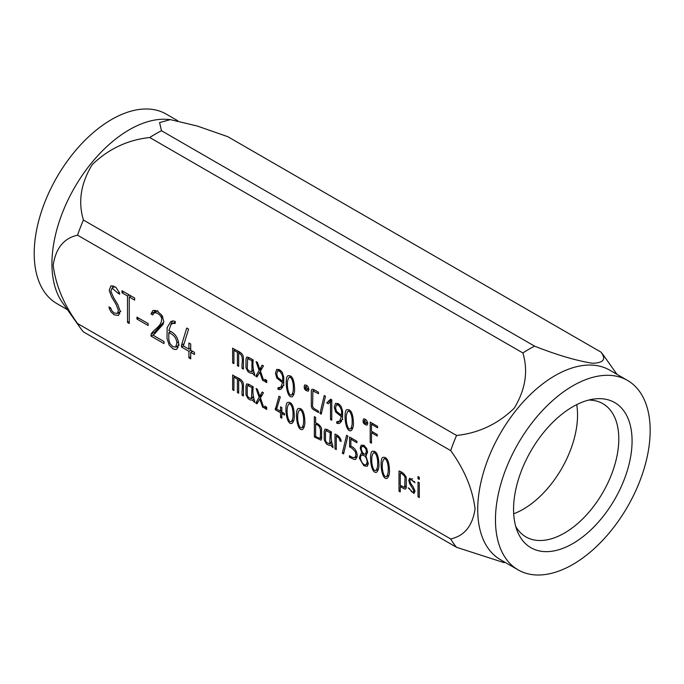 <?xml version="1.0" encoding="UTF-8"?>
<svg xmlns="http://www.w3.org/2000/svg" width="684" height="684" viewBox="0 0 684 684"><rect width="100%" height="100%" fill="white"/><g stroke="black" fill="none" stroke-linecap="round" stroke-linejoin="round"><path stroke-width="1.03" d="M243.427 369.155L243.427 357.416C242.709 351.593 235.98 350.883 232.646 348.105L232.646 362.93L233.919 363.666L233.919 350.311L237.399 352.32L237.399 365.675L238.673 366.41L238.673 353.055C244.718 355.663 241.221 363.674 242.153 368.419L243.427 369.155M254.662 375.644L254.662 374.174C253.029 369.574 252.541 364.846 253.208 359.981L248.831 357.45L246.676 357.065L245.966 359.211L245.966 367.864L248.147 371.882L250.25 373.096L252.456 373.25L254.662 375.644M263.844 380.937L260.459 371.104L263.46 365.897L262.186 365.153L259.792 369.309L257.381 362.383L256.09 361.639L259.142 370.412L255.765 376.277L256.996 376.978L259.723 372.156L262.553 380.184L263.844 380.937M266.709 382.595L266.709 380.381L264.802 379.287L264.802 381.501L266.709 382.595M283.757 382.065L283.757 377.141L282.218 372.276L279.534 369.702L276.746 369.36L275.447 373.19L276.806 378.03L282.492 382.647L280.85 387.11L277.943 387.768L277.943 389.273L279.679 389.632L281.184 389.068L283.646 384.776L283.757 382.065M308.92 389.555L308.185 391.188C304.765 390.504 303.559 388.452 304.585 385.032C306.808 384.784 308.253 386.289 308.92 389.555M318.488 412.537L318.488 411.11L313.999 408.519L312.554 406.527L312.913 390.906L318.488 393.702L318.488 392.24L314.033 389.675L311.989 389.205L311.297 390.692L311.297 406.125L311.921 408.168L313.443 409.622L318.488 412.537M325.481 396.275L324.216 395.549L319.984 413.452L321.241 414.179L325.481 396.275M331.774 420.215L331.774 399.866L330.611 399.191L326.73 402.859L328.277 403.757L330.5 401.73L330.5 419.463L331.774 420.215M342.599 416.034L342.599 411.11L341.051 406.236L338.375 403.671L335.579 403.329L334.279 407.151L335.63 411.999L341.325 416.616L339.674 421.07L336.776 421.729L336.776 423.234L338.512 423.593L340.085 423.003L342.487 418.745L342.599 416.034M367.753 423.516L367.051 425.123C363.572 424.473 362.375 422.421 363.478 418.976C365.675 418.796 367.103 420.309 367.753 423.516M233.919 390.521L232.646 389.777L232.646 374.952C235.98 377.73 242.709 378.449 243.427 384.263L243.427 396.002L242.153 395.267C241.221 390.53 244.718 382.51 238.673 379.911L238.673 393.257L237.399 392.522L237.399 379.167L233.919 377.166L233.919 390.521M262.186 392.009L263.46 392.744L260.459 397.951L263.844 407.792L262.553 407.031L259.723 399.003L256.996 403.825L255.765 403.124L259.142 397.259L256.09 388.486L257.381 389.23L259.792 396.164L262.186 392.009M281.817 407.604L281.817 412.007L284.484 413.546L284.484 415.051L281.817 413.512L281.817 418.163L280.534 417.428L280.534 412.777L275.267 409.733L278.978 396.233L280.303 397.011L276.601 408.998L280.534 411.272L280.534 406.869L281.817 407.604M304.85 421.344C305.038 424.824 304.32 427.509 302.696 429.39C296.428 432.288 294.753 408.733 298.361 408.536C302.26 407.784 304.423 412.05 304.85 421.344M330.705 445.284L328.508 445.122L326.413 443.916L324.233 439.897L324.233 431.245L324.943 429.099L327.08 429.475L331.483 432.014C330.817 436.871 331.295 441.599 332.92 446.199L332.92 447.669L330.705 445.284L331.714 444.703M343.599 453.937L342.342 453.201L346.574 435.306L347.84 436.033L343.599 453.937M359.399 457.519L360.896 453.714L361.99 453.381L360.203 448.097L361.152 445.199L363.905 445.267L366.692 448.49L367.573 452.346L365.743 455.544L368.308 463.495L367.257 466.274L363.871 465.727L359.485 458.417L359.399 457.519L360.733 456.758M389.47 470.199C389.658 473.687 388.939 476.372 387.315 478.253C381.065 481.151 379.363 457.57 382.98 457.391C386.887 456.647 389.051 460.922 389.47 470.199M410.725 479.587L410.409 479.715C409.605 480.1 409.793 481.51 410.981 483.93L413.085 486.64L415.043 491.069L413.974 493.506L408.211 487.863L409.417 488.564L411.717 491.899L413.247 492.061L413.863 490.659L409.682 483.639L408.767 480.382L409.665 478.184L415.017 482.699L410.981 479.561L410.314 479.749M418.009 496.798L418.009 482.049L419.292 482.793L419.292 497.542L418.009 496.798L419.292 496.062M121.983 292.778L121.983 290.726L134.68 298.062L134.68 300.105L129.259 296.976L129.259 323.472L127.515 322.472L127.515 295.975L121.983 292.778L123.753 291.752M150.959 313.922L152.977 310.416L157.303 311.049L161.997 315.418L163.792 321.548L163.1 324.301L153.233 335.314L163.98 341.521L163.98 343.59L151.019 336.109L151.113 334.177C154.182 328.431 162.27 326.747 161.595 317.812L160.236 315.486L157.303 313.101L154.242 312.691L152.754 314.956L150.959 313.922L154.507 311.87L155.063 310.151M190.708 344.035L190.708 350.208L194.453 352.363L194.453 354.5L190.708 352.346L190.708 358.886L188.912 357.852L188.912 351.302L181.508 347.027L181.508 345.155L186.723 328.038L188.587 329.141L183.38 345.967L188.912 349.165L188.912 342.992L190.708 344.035M456.561 547.311A122.94 70.982 -60 0 1 450.696 538.958C464.419 535.905 472.541 525.868 475.072 508.836C472.507 488.855 464.385 469.446 450.696 450.611L77.557 235.176C63.86 238.203 55.737 248.232 53.181 265.264C55.712 285.211 63.834 304.637 77.557 323.523A122.94 70.982 120 0 0 80.396 328.029A122.94 70.982 120 0 0 83.414 331.877L456.561 547.311L504.211 562.693M450.696 538.958L77.557 323.523M175.207 321.394L175.207 323.489L173.086 323.361L171.103 324.378L168.811 330.552C174.651 332.843 177.951 337.28 178.704 343.847L176.874 349.242L174.847 349.49L172.958 348.772L169.196 345.163L167.016 338.332L167.153 327.627L170.872 321.531L172.761 320.882L175.207 321.394M136.945 319.035L136.945 317.119L148.154 323.583L148.154 325.507L136.945 319.035L138.613 318.077M119.426 292.752L119.691 294.188L117.913 293.162L112.031 288.075L110.868 291.213L113.296 297.07L117.785 304.551L120.187 311.143L118.494 315.469L114.194 314.845L110.988 311.87L109.423 308.758L108.961 306.885L110.637 307.86L111.766 310.579L114.177 313.05L117.246 313.392L118.452 310.468L116.041 304.294L111.595 296.924L109.209 290.426L110.919 285.818L115.904 287.306L119.426 292.752M418.009 478.697L418.009 476.551L419.292 477.287L419.292 479.433L418.009 478.697L419.292 477.962M400.243 491.916L399.011 491.206L399.011 471.002C402.525 472.02 404.962 474.345 406.313 477.979L406.193 488.077L405.646 488.94L404.646 489.034L400.243 486.64L400.243 491.916M378.91 464.094C379.09 467.591 378.38 470.276 376.756 472.157C370.497 475.055 368.804 451.474 372.421 451.295C376.328 450.551 378.491 454.817 378.91 464.094M356.928 442.745L350.866 439.239L350.866 446.139C354.705 447.823 356.826 450.927 357.228 455.441L355.825 459.255L354.321 459.528L349.421 457.203L349.421 455.732L352.286 457.382L354.816 457.699L355.996 454.723L355.312 451.748L352.149 448.353L349.584 446.874L349.584 437.042L356.928 441.283L356.928 442.745M334.998 448.875L334.998 434.092C337.947 435.169 339.965 437.213 341.059 440.231L341.059 441.513L339.88 440.829C339.64 438.615 338.435 437.076 336.272 436.204L336.272 449.61L334.998 448.875L336.272 448.131M315.615 422.849C318.205 423.687 320.172 425.491 321.531 428.261L321.642 438.401L321.001 440.18L314.349 436.948L314.349 416.65L315.615 417.385L315.615 422.849M294.274 415.239C294.471 418.745 293.761 421.429 292.136 423.293C285.878 426.2 284.185 402.611 287.802 402.44C291.692 401.679 293.855 405.945 294.274 415.239M264.802 408.348L264.802 406.134L266.709 407.236L266.709 409.442L264.802 408.348L266.709 407.254M252.456 400.106L250.25 399.943L248.147 398.729L245.966 394.711L245.966 386.058L246.676 383.912L248.831 384.297L253.208 386.828C252.541 391.693 253.029 396.421 254.662 401.021L254.662 402.491L252.456 400.106L253.456 399.524M370.206 442.445L370.206 422.096L377.594 426.363L377.594 427.825L371.48 424.294L371.48 431.236L377.252 434.571L377.252 436.041L371.48 432.707L371.48 443.181L370.206 442.445L371.48 441.71M353.414 422.532C353.602 426.012 352.893 428.688 351.268 430.587C344.993 433.485 343.317 409.93 346.925 409.733C350.824 408.972 352.987 413.239 353.414 422.532M294.573 388.555C294.761 392.043 294.052 394.736 292.453 396.617C286.194 399.584 284.476 375.943 288.101 375.764C292.008 375.029 294.163 379.295 294.573 388.555M67.442 309.69L56.858 303.576A109.389 63.159 -60 0 1 56.858 177.267A109.389 63.159 -60 0 1 166.246 114.108L177.814 120.786M149.736 137.527L522.884 352.953A122.94 70.982 -60 0 1 534.631 346.172C556.708 354.885 575.919 360.571 592.259 363.247C603.544 363.007 606.434 359.297 600.945 352.106L227.798 136.68L197.095 125.976L170.325 119.623L159.594 122.573L161.484 130.738A122.94 70.982 120 0 0 149.736 137.527C127.771 139.852 108.594 148.881 92.22 164.613C80.84 183.295 77.908 201.763 83.422 220.034A122.94 70.982 120 0 0 77.557 235.176M534.631 346.172L161.484 130.738M522.884 352.953C528.373 371.138 525.483 389.564 514.197 408.237C497.858 424.054 478.646 433.126 456.57 435.46L83.422 220.034M600.945 352.106A122.94 70.982 -60 0 1 603.981 355.971L616.934 374.31M450.696 450.611A122.94 70.982 -60 0 1 456.57 435.46M572.824 543.575A83.799 48.384 -60 0 1 517.463 531.528A83.799 48.384 -60 0 1 572.824 406.732A83.799 48.384 -60 0 1 593.96 399.029A83.799 48.384 -60 0 1 631.093 453.928A83.799 48.384 -60 0 1 572.824 543.575M572.824 564.471A109.389 63.159 -60 0 1 518.13 569.892A109.389 63.159 -60 0 1 518.121 443.574A109.389 63.159 -60 0 1 627.519 380.424A109.389 63.159 -60 0 1 644.285 468.078A109.389 63.159 -60 0 1 572.824 564.471M513.693 513.787A76.924 44.417 120 0 0 576.715 404.637M515.727 526.441A76.924 44.417 120 0 0 525.936 536.914A76.924 44.417 120 0 0 602.861 492.497A76.924 44.417 120 0 0 602.861 403.671A76.924 44.417 120 0 0 588.685 400.072M518.13 569.892L500.389 559.649A109.389 63.159 -60 0 1 500.38 433.331A109.389 63.159 -60 0 1 609.777 370.181L627.519 380.424M80.396 328.029L62.364 302.508A109.389 63.159 -60 0 1 124.069 132.987A109.389 63.159 -60 0 1 168.067 119.418L170.325 119.623M192.563 351.277L190.708 352.346M190.708 356.817L188.912 357.852M190.768 350.234L188.912 351.302M183.389 345.942L181.508 347.027M184.09 343.659L181.508 345.155M190.708 348.13L188.912 349.165M168.811 332.689L168.811 339.435L169.94 343.633L172.958 346.702L175.651 347.104L176.925 342.906C176.378 337.964 173.676 334.562 168.811 332.689L170.667 331.62M178.233 347.404L176.421 346.677M170.88 324.532L172.565 320.924M154.174 334.279L151.019 336.109M154.575 333.86L154.661 332.133L151.113 334.177M154.661 332.133L163.784 321.907M162.877 317.068L161.595 317.812M162.33 315.974L161.116 316.675M155.088 312.203L154.507 311.87M131.029 295.95L129.259 296.976M129.259 321.471L127.515 322.472M129.293 294.949L127.515 295.975M119.307 292.359L117.913 293.162M119.837 313.674L118.016 312.947M110.705 308.022L109.423 308.758M112.775 287.648L113.091 285.707M410.52 483.152L409.682 483.639M414.615 481.459L413.734 481.964M412.392 478.749L410.981 479.561M412.255 478.655L410.409 479.715M400.243 490.496L399.011 491.206M401.423 485.956L400.243 486.64M405.039 477.175C403.928 475.124 402.346 473.764 400.268 473.114L400.268 485.289L404.697 487.461L405.039 477.175L406.099 476.568M401.465 472.422L400.268 473.114M388.187 469.455C388.58 466.214 386.905 457.681 383.998 458.998C382.698 460.862 382.142 463.23 382.339 466.078C381.997 469.241 383.775 478.107 386.528 476.568C387.811 474.73 388.367 472.362 388.187 469.455M388.743 475.987L388.196 475.602M385.024 458.408L385.212 457.57M377.628 463.359C378.013 460.127 376.328 451.577 373.43 452.902C372.139 454.766 371.583 457.126 371.78 459.981C371.429 463.154 373.199 471.994 375.969 470.472C377.252 468.634 377.807 466.266 377.628 463.359M378.184 469.891L377.636 469.506M374.456 452.312L374.652 451.474M362.819 452.902L361.99 453.381M366.598 455.048L365.743 455.544M368.283 464.103L367.641 463.803M367.188 461.939C366.624 457.314 364.82 455.048 361.785 455.134C358.331 456.878 362.537 466.283 366.188 464.65L367.188 461.939M366.393 451.671C366 448.148 364.572 446.43 362.127 446.532C359.767 447.687 362.802 455.373 365.504 453.971L366.393 451.671M362.947 454.475L363.161 453.261M352.123 438.512L350.866 439.239M357.048 457.331L356.142 456.972M350.704 456.467L349.421 457.203M350.866 446.139L349.584 446.874M344.001 452.244L342.342 453.201M341.051 440.154L339.88 440.829M337.451 435.528L336.272 436.204M330.201 432.707L325.909 430.672L325.49 431.912L325.49 440.693L326.772 442.676L329.756 443.788L330.201 432.707L331.441 431.989M315.623 436.212C317.727 437.922 319.308 438.418 320.36 437.709C320.138 432.989 322.113 425.841 315.623 424.285L315.623 436.212L314.349 436.948M316.863 423.576L315.623 424.285M321.642 437.538L320.121 438.418L321.642 436.973M303.568 420.6C303.952 417.368 302.268 408.81 299.37 410.143C298.079 412.016 297.531 414.376 297.72 417.223C297.369 420.404 299.13 429.236 301.909 427.714C303.192 425.875 303.747 423.507 303.568 420.6M304.123 427.132L303.576 426.748M300.404 409.545L300.592 408.716M293.008 414.504C293.393 411.264 291.709 402.714 288.802 404.047C287.519 405.92 286.964 408.28 287.143 411.118C286.818 414.307 288.562 423.148 291.35 421.609C292.632 419.779 293.188 417.411 293.008 414.504M293.556 421.036L293.017 420.651M289.836 403.449L290.033 402.619M283.116 412.76L281.817 413.512M281.817 416.693L280.534 417.428M281.842 412.024L280.534 412.777M276.61 408.955L275.267 409.733M277.114 407.339L275.267 408.399M281.817 410.537L280.534 411.272M263.408 406.535L262.553 407.031M260.638 398.481L259.723 399.003M258.184 401.73L255.765 403.124M261.716 395.771L259.142 397.259M262.34 394.694L259.792 396.164M251.951 387.52L247.651 385.485L247.24 386.734L247.24 395.506L248.514 397.498L251.507 398.61L251.951 387.52L253.183 386.811M233.919 389.042L232.646 389.777M243.427 394.531L242.153 395.267M239.947 379.167L238.673 379.911M238.673 391.787L237.399 392.522M238.673 378.432L237.399 379.167M235.202 376.431L233.919 377.166M372.746 423.567L371.48 424.294M372.754 431.972L371.48 432.707M366.47 422.798L364.392 420.549C363.837 422.19 364.41 423.208 366.128 423.593L366.47 422.798M352.14 421.797C352.491 418.548 350.892 410.092 347.959 411.323C346.651 413.187 346.087 415.547 346.292 418.42C345.959 421.592 347.652 430.322 350.447 428.928C351.756 427.098 352.32 424.721 352.14 421.797M352.688 428.329L352.157 427.945M348.968 410.742L349.165 409.904M337.947 403.449L337.87 404.03M342.599 415.881L341.325 416.616M340.324 420.728L336.776 423.234M342.599 414.418L341.325 415.154L336.519 411.392L335.553 407.895L336.477 404.834L338.375 405.133C341.162 407.844 342.145 411.178 341.325 415.154M340.324 421.19L341.555 421.592M331.466 399.687L326.73 402.859M330.278 400.815L331.184 401.337M331.774 400.995L330.5 401.73M331.774 418.719L330.5 419.463M321.642 412.486L319.984 413.452M307.646 388.828L305.577 386.58C304.978 388.187 305.543 389.205 307.278 389.641L307.646 388.828M293.308 387.828C293.667 384.57 292.059 376.149 289.135 377.354C287.819 379.227 287.254 381.587 287.442 384.442C287.118 387.597 288.845 396.395 291.623 394.959C292.923 393.155 293.487 390.778 293.308 387.828M293.855 394.36L293.325 393.984M290.136 376.773L290.332 375.935M279.115 369.48L279.038 370.061M283.757 381.92L282.492 382.647M281.492 386.768L277.943 389.273M283.757 380.466L282.492 381.193L277.67 377.423L276.721 373.926L277.644 370.865L279.534 371.164C282.33 373.84 283.313 377.183 282.492 381.193M281.492 387.221L282.672 387.623M266.709 380.398L264.802 381.501M262.34 367.847L259.792 369.309M261.716 368.924L259.142 370.412M258.184 374.883L255.765 376.277M260.638 371.626L259.723 372.156M263.408 379.688L262.553 380.184M253.456 372.677L252.456 373.25M251.951 370.531L251.951 360.673L247.651 358.638L247.24 368.659L248.514 370.651L251.507 371.754L251.951 370.531L253.208 369.805M253.183 359.964L251.951 360.673M233.919 362.195L232.646 362.93M235.202 349.575L233.919 350.311M238.673 351.585L237.399 352.32M238.673 364.94L237.399 365.675M239.947 352.32L238.673 353.055M243.427 367.684L242.153 368.419M178.575 341.957L176.925 342.906M406.313 485.734L405.039 486.469M331.483 441.83L330.201 442.565M253.208 396.652L251.951 397.387M339.503 404.483L338.375 405.133M280.654 370.514L279.534 371.164M175.66 347.113L179.208 345.069M171.71 324.002L175.258 321.95M154.242 312.691L157.79 310.647M112.031 288.075L114.767 286.502M117.289 313.366L120.837 311.323M413.281 492.053L415.043 491.035M410.34 479.74L412.238 478.646M404.697 487.47L406.313 486.529M385.81 457.955L383.998 458.998M388.974 475.158L386.563 476.551M375.251 451.859L373.43 452.902M378.414 469.062L375.995 470.455M363.999 453.868L362.033 455.005M368.308 463.427L366.188 464.65M364.119 445.395L362.383 446.396M367.556 452.782L365.572 453.928M354.834 457.733L357.193 456.373M325.909 430.672L327.525 429.732M329.765 443.813L331.483 442.822M301.182 409.092L299.37 410.143M304.354 426.303L301.943 427.697M290.623 402.996L288.802 404.047M293.795 420.198L291.375 421.592M247.651 385.485L249.267 384.553M251.515 398.627L253.208 397.643M365.923 419.668L364.41 420.54M367.676 422.703L366.128 423.593M349.755 410.289L347.959 411.323M352.918 427.509L350.447 428.928M342.778 419.309L339.23 421.361M338.426 403.705L336.477 404.834M314.572 389.974L313.05 390.855M307.09 385.708L305.594 386.563M308.843 388.726L307.39 389.564M290.922 376.32L289.135 377.354M294.077 393.539L291.623 394.959M283.92 385.357L280.372 387.409M279.594 369.745L277.644 370.865M247.651 358.638L249.267 357.698M251.515 371.771L253.208 370.796"/></g></svg>
